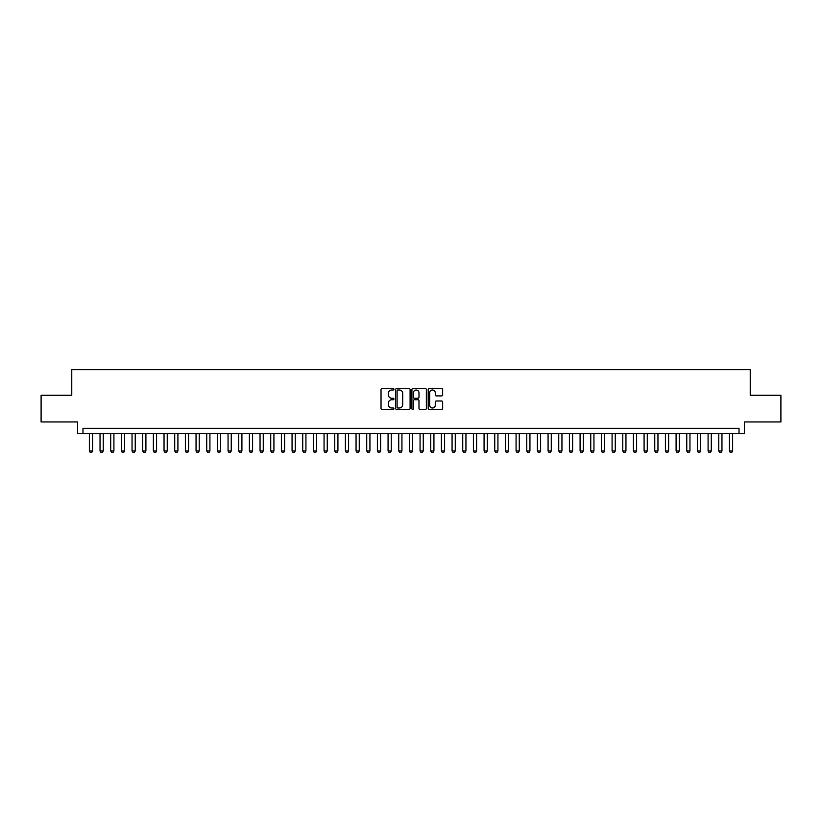 <?xml version="1.0" encoding="UTF-8"?>
<svg xmlns="http://www.w3.org/2000/svg" width="822" height="822" viewBox="0 0 822 822"><rect width="100%" height="100%" fill="white"/><g stroke="black" fill="none" stroke-linecap="round" stroke-linejoin="round"><path stroke-width="1.23" d="M393.933 389.258A0.73 0.73 0 0 0 393.204 388.529L382.076 388.529A1.048 1.048 0 0 0 381.028 389.577L381.028 408.421A1.048 1.048 0 0 0 382.076 409.469L393.204 409.469A0.73 0.73 0 0 0 393.933 408.74A0.73 0.73 0 0 0 393.204 408L391.755 408A3.35 3.35 0 0 1 388.405 404.65L388.405 403.078A3.35 3.35 0 0 1 391.755 399.728L393.204 399.728A0.73 0.73 0 0 0 393.933 398.999A0.73 0.73 0 0 0 393.204 398.269L391.755 398.269A3.35 3.35 0 0 1 388.405 394.92L388.405 393.348A3.35 3.35 0 0 1 391.755 389.998L393.204 389.998A0.73 0.73 0 0 0 393.933 389.258M441.599 395.906A1.048 1.048 0 0 0 442.647 394.858L442.647 389.577A1.048 1.048 0 0 0 441.599 388.529L429.248 388.529A1.048 1.048 0 0 0 428.2 389.577L428.2 408.421A1.048 1.048 0 0 0 429.248 409.469L441.599 409.469A1.048 1.048 0 0 0 442.647 408.421L442.647 402.04A1.048 1.048 0 0 0 441.599 400.992L436.318 400.992A1.048 1.048 0 0 0 435.27 402.04L435.27 405.205A2.805 2.805 0 0 1 432.464 408A2.805 2.805 0 0 1 429.67 405.205L429.67 392.793A2.805 2.805 0 0 1 432.464 389.998A2.805 2.805 0 0 1 435.27 392.793L435.27 394.858A1.048 1.048 0 0 0 436.318 395.906L441.599 395.906M739.029 433.667L744.362 433.667L744.362 421.933L780.9 421.933L780.9 395.269L750.229 395.269L750.229 369.664L71.771 369.664L71.771 395.269L41.1 395.269L41.1 421.933L77.638 421.933L77.638 433.667L739.029 433.667L739.029 428.334L82.971 428.334L82.971 433.667M410.086 389.577A1.048 1.048 0 0 0 409.037 388.529L396.677 388.529A1.048 1.048 0 0 0 395.639 389.577L395.639 408.421A1.048 1.048 0 0 0 396.677 409.469L409.037 409.469A1.048 1.048 0 0 0 410.086 408.421L410.086 389.577M412.963 388.529L425.323 388.529A1.048 1.048 0 0 1 426.361 389.577L426.361 408.421A1.048 1.048 0 0 1 425.323 409.469L420.032 409.469A1.048 1.048 0 0 1 418.984 408.421L418.984 400.776A1.048 1.048 0 0 0 417.936 399.728L414.432 399.728A1.048 1.048 0 0 0 413.384 400.776L413.384 408.74A0.73 0.73 0 0 1 412.654 409.469A0.73 0.73 0 0 1 411.914 408.74L411.914 389.577A1.048 1.048 0 0 1 412.963 388.529M397.838 389.998A0.73 0.73 0 0 0 397.098 390.727L397.098 407.27A0.73 0.73 0 0 0 397.838 408L399.348 408A3.35 3.35 0 0 0 402.698 404.65L402.698 393.348A3.35 3.35 0 0 0 399.348 389.998L397.838 389.998M418.984 392.844A2.805 2.805 0 0 0 416.179 390.049A2.805 2.805 0 0 0 413.384 392.844L413.384 397.221A1.048 1.048 0 0 0 414.432 398.269L417.936 398.269A1.048 1.048 0 0 0 418.984 397.221L418.984 392.844M89.372 433.667L89.372 450.949L92.567 450.949L92.567 433.667M92.567 450.949L91.776 452.336L90.173 452.336L89.372 450.949M100.037 433.667L100.037 450.949L103.243 450.949L103.243 433.667M103.243 450.949L102.442 452.336L100.839 452.336L100.037 450.949M110.703 433.667L110.703 450.949L113.909 450.949L113.909 433.667M113.909 450.949L113.107 452.336L111.504 452.336L110.703 450.949M121.379 433.667L121.379 450.949L124.574 450.949L124.574 433.667M124.574 450.949L123.773 452.336L122.17 452.336L121.379 450.949M132.044 433.667L132.044 450.949L135.24 450.949L135.24 433.667M135.24 450.949L134.438 452.336L132.845 452.336L132.044 450.949M142.709 433.667L142.709 450.949L145.905 450.949L145.905 433.667M145.905 450.949L145.114 452.336L143.511 452.336L142.709 450.949M153.375 433.667L153.375 450.949L156.581 450.949L156.581 433.667M156.581 450.949L155.779 452.336L154.176 452.336L153.375 450.949M164.04 433.667L164.04 450.949L167.246 450.949L167.246 433.667M167.246 450.949L166.445 452.336L164.842 452.336L164.04 450.949M174.716 433.667L174.716 450.949L177.912 450.949L177.912 433.667M177.912 450.949L177.11 452.336L175.507 452.336L174.716 450.949M185.382 433.667L185.382 450.949L188.577 450.949L188.577 433.667M188.577 450.949L187.776 452.336L186.183 452.336L185.382 450.949M196.047 433.667L196.047 450.949L199.243 450.949L199.243 433.667M199.243 450.949L198.451 452.336L196.848 452.336L196.047 450.949M206.712 433.667L206.712 450.949L209.918 450.949L209.918 433.667M209.918 450.949L209.117 452.336L207.514 452.336L206.712 450.949M217.378 433.667L217.378 450.949L220.584 450.949L220.584 433.667M220.584 450.949L219.782 452.336L218.179 452.336L217.378 450.949M228.054 433.667L228.054 450.949L231.249 450.949L231.249 433.667M231.249 450.949L230.448 452.336L228.855 452.336L228.054 450.949M238.719 433.667L238.719 450.949L241.915 450.949L241.915 433.667M241.915 450.949L241.113 452.336L239.521 452.336L238.719 450.949M249.385 433.667L249.385 450.949L252.59 450.949L252.59 433.667M252.59 450.949L251.789 452.336L250.186 452.336L249.385 450.949M260.05 433.667L260.05 450.949L263.256 450.949L263.256 433.667M263.256 450.949L262.454 452.336L260.851 452.336L260.05 450.949M270.726 433.667L270.726 450.949L273.921 450.949L273.921 433.667M273.921 450.949L273.12 452.336L271.517 452.336L270.726 450.949M281.391 433.667L281.391 450.949L284.587 450.949L284.587 433.667M284.587 450.949L283.785 452.336L282.193 452.336L281.391 450.949M292.057 433.667L292.057 450.949L295.252 450.949L295.252 433.667M295.252 450.949L294.461 452.336L292.858 452.336L292.057 450.949M302.722 433.667L302.722 450.949L305.928 450.949L305.928 433.667M305.928 450.949L305.126 452.336L303.524 452.336L302.722 450.949M313.388 433.667L313.388 450.949L316.593 450.949L316.593 433.667M316.593 450.949L315.792 452.336L314.189 452.336L313.388 450.949M324.063 433.667L324.063 450.949L327.259 450.949L327.259 433.667M327.259 450.949L326.457 452.336L324.854 452.336L324.063 450.949M334.729 433.667L334.729 450.949L337.924 450.949L337.924 433.667M337.924 450.949L337.123 452.336L335.53 452.336L334.729 450.949M345.394 433.667L345.394 450.949L348.59 450.949L348.59 433.667M348.59 450.949L347.798 452.336L346.196 452.336L345.394 450.949M356.06 433.667L356.06 450.949L359.265 450.949L359.265 433.667M359.265 450.949L358.464 452.336L356.861 452.336L356.06 450.949M366.725 433.667L366.725 450.949L369.931 450.949L369.931 433.667M369.931 450.949L369.129 452.336L367.526 452.336L366.725 450.949M377.401 433.667L377.401 450.949L380.596 450.949L380.596 433.667M380.596 450.949L379.795 452.336L378.192 452.336L377.401 450.949M388.066 433.667L388.066 450.949L391.262 450.949L391.262 433.667M391.262 450.949L390.46 452.336L388.868 452.336L388.066 450.949M398.732 433.667L398.732 450.949L401.937 450.949L401.937 433.667M401.937 450.949L401.136 452.336L399.533 452.336L398.732 450.949M409.397 433.667L409.397 450.949L412.603 450.949L412.603 433.667M412.603 450.949L411.801 452.336L410.199 452.336L409.397 450.949M420.063 433.667L420.063 450.949L423.268 450.949L423.268 433.667M423.268 450.949L422.467 452.336L420.864 452.336L420.063 450.949M430.738 433.667L430.738 450.949L433.934 450.949L433.934 433.667M433.934 450.949L433.132 452.336L431.54 452.336L430.738 450.949M441.404 433.667L441.404 450.949L444.599 450.949L444.599 433.667M444.599 450.949L443.808 452.336L442.205 452.336L441.404 450.949M452.069 433.667L452.069 450.949L455.275 450.949L455.275 433.667M455.275 450.949L454.474 452.336L452.871 452.336L452.069 450.949M462.735 433.667L462.735 450.949L465.94 450.949L465.94 433.667M465.94 450.949L465.139 452.336L463.536 452.336L462.735 450.949M473.41 433.667L473.41 450.949L476.606 450.949L476.606 433.667M476.606 450.949L475.804 452.336L474.202 452.336L473.41 450.949M484.076 433.667L484.076 450.949L487.271 450.949L487.271 433.667M487.271 450.949L486.47 452.336L484.877 452.336L484.076 450.949M494.741 433.667L494.741 450.949L497.937 450.949L497.937 433.667M497.937 450.949L497.146 452.336L495.543 452.336L494.741 450.949M505.407 433.667L505.407 450.949L508.613 450.949L508.613 433.667M508.613 450.949L507.811 452.336L506.208 452.336L505.407 450.949M516.072 433.667L516.072 450.949L519.278 450.949L519.278 433.667M519.278 450.949L518.477 452.336L516.874 452.336L516.072 450.949M526.748 433.667L526.748 450.949L529.943 450.949L529.943 433.667M529.943 450.949L529.142 452.336L527.539 452.336L526.748 450.949M537.413 433.667L537.413 450.949L540.609 450.949L540.609 433.667M540.609 450.949L539.807 452.336L538.215 452.336L537.413 450.949M548.079 433.667L548.079 450.949L551.274 450.949L551.274 433.667M551.274 450.949L550.483 452.336L548.88 452.336L548.079 450.949M558.744 433.667L558.744 450.949L561.95 450.949L561.95 433.667M561.95 450.949L561.149 452.336L559.546 452.336L558.744 450.949M569.41 433.667L569.41 450.949L572.615 450.949L572.615 433.667M572.615 450.949L571.814 452.336L570.211 452.336L569.41 450.949M580.085 433.667L580.085 450.949L583.281 450.949L583.281 433.667M583.281 450.949L582.479 452.336L580.887 452.336L580.085 450.949M590.751 433.667L590.751 450.949L593.946 450.949L593.946 433.667M593.946 450.949L593.145 452.336L591.552 452.336L590.751 450.949M601.416 433.667L601.416 450.949L604.622 450.949L604.622 433.667M604.622 450.949L603.821 452.336L602.218 452.336L601.416 450.949M612.082 433.667L612.082 450.949L615.288 450.949L615.288 433.667M615.288 450.949L614.486 452.336L612.883 452.336L612.082 450.949M622.757 433.667L622.757 450.949L625.953 450.949L625.953 433.667M625.953 450.949L625.152 452.336L623.549 452.336L622.757 450.949M633.423 433.667L633.423 450.949L636.618 450.949L636.618 433.667M636.618 450.949L635.817 452.336L634.224 452.336L633.423 450.949M644.088 433.667L644.088 450.949L647.284 450.949L647.284 433.667M647.284 450.949L646.493 452.336L644.89 452.336L644.088 450.949M654.754 433.667L654.754 450.949L657.96 450.949L657.96 433.667M657.96 450.949L657.158 452.336L655.555 452.336L654.754 450.949M665.419 433.667L665.419 450.949L668.625 450.949L668.625 433.667M668.625 450.949L667.824 452.336L666.221 452.336L665.419 450.949M676.095 433.667L676.095 450.949L679.291 450.949L679.291 433.667M679.291 450.949L678.489 452.336L676.886 452.336L676.095 450.949M686.76 433.667L686.76 450.949L689.956 450.949L689.956 433.667M689.956 450.949L689.155 452.336L687.562 452.336L686.76 450.949M697.426 433.667L697.426 450.949L700.621 450.949L700.621 433.667M700.621 450.949L699.83 452.336L698.227 452.336L697.426 450.949M708.091 433.667L708.091 450.949L711.297 450.949L711.297 433.667M711.297 450.949L710.496 452.336L708.893 452.336L708.091 450.949M718.757 433.667L718.757 450.949L721.963 450.949L721.963 433.667M721.963 450.949L721.161 452.336L719.558 452.336L718.757 450.949M729.433 433.667L729.433 450.949L732.628 450.949L732.628 433.667M732.628 450.949L731.827 452.336L730.224 452.336L729.433 450.949"/></g></svg>
